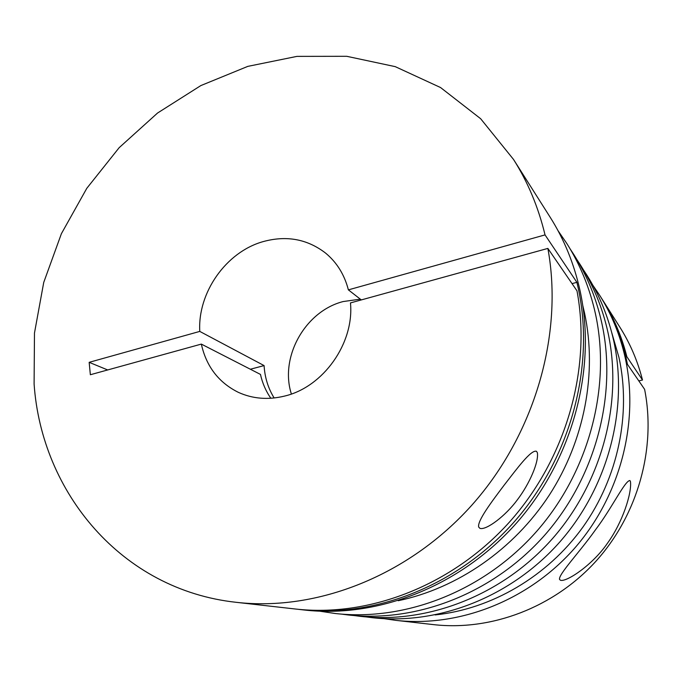 <?xml version="1.0" encoding="UTF-8"?>
<svg xmlns="http://www.w3.org/2000/svg" width="682" height="682" viewBox="0 0 682 682"><rect width="100%" height="100%" fill="white"/><g stroke="black" fill="none" stroke-linecap="round" stroke-linejoin="round"><path stroke-width="1.02" d="M479.983 528.388L478.73 527.118C476.94 521.253 491.534 501.909 504.015 485.328C517.007 468.645 530.98 449.464 536.478 451.279L537.356 452.678C538.993 461.885 529.556 483.726 517.544 499.574C505.592 515.95 486.3 530.408 479.983 528.388M300.523 609.589L304.317 610.015C378.322 618.455 461.322 585.949 517.288 522.165C573.093 458.287 596.784 368.118 580.152 291.154C574.21 264.045 564.202 239.382 550.118 217.166L513.495 159.409C527.859 182.06 538.371 207.226 545.037 234.898L576.895 282.339L578.285 288.392C595.002 365.867 571.115 456.701 514.901 521.065C458.534 585.327 374.964 618.08 300.523 609.589L297.957 609.282M107.679 369.951L89.163 362.33L90.356 374.733L201.335 344.095C206.331 366.473 218.666 382.551 238.333 392.338C252.698 398.859 268.137 400.104 284.65 396.063C323.319 387.035 354.359 343.217 350.471 302.91L547.868 248.41C563.622 334.12 534.927 434.34 471.867 505.132C408.637 575.83 316.934 611.549 236.364 602.334C121.336 589.887 41.483 492.157 34.1 383.983L34.475 333.038L43.733 282.416L61.397 233.687L86.802 188.309L119.171 147.67L157.559 113.024L200.858 85.574L247.813 66.376L296.977 56.376L346.72 56.299L395.236 66.64L440.563 87.543L480.657 118.728L513.495 159.409M435.15 614.934C491.543 609.026 547.296 576.588 582.846 527.186C618.182 477.622 631.336 413.727 618.975 357.487L611.754 332.68M592.854 285.238L599.444 294.948C611.43 313.882 619.998 334.7 625.13 357.428C639.503 421.953 620.356 496.164 574.329 548.55C528.149 600.833 458.901 627.508 395.841 620.356L384.23 618.685M599.444 294.948L600.825 297.13C612.76 315.962 621.276 336.678 626.391 359.278L627.449 364.341L644.609 389.337C656.306 448.296 637.977 514.654 595.974 561.192C553.81 607.619 491.202 631.131 433.65 624.635L395.841 620.356M602.649 300.003L619.819 327.087C630.066 343.251 637.627 360.897 642.512 380.019L626.869 356.737C621.669 336.192 613.595 317.283 602.649 300.003L601.737 298.571M629.929 480.529C625.002 480.426 611.805 508.346 595.463 529.837C579.998 551.772 558.047 574.687 559.555 579.436L560.502 580.288C566.793 582.206 592.999 564.526 607.423 543.281C622.478 522.634 631.95 493.282 630.466 481.552L629.929 480.529M274.147 397.981C268.145 388.254 264.795 377.461 264.087 365.586L199.775 331.409C197.558 292.655 226.015 252.101 262.885 241.684C286.261 235.188 307.13 238.964 325.502 253.022C336.814 262.365 344.444 274.65 348.383 289.867L361.307 299.918M360.326 299.151L343.157 301.555C305.238 311.154 279.458 357.078 291.385 394M201.335 344.095L260.473 374.418C262.417 383.165 265.869 391.118 270.839 398.271M547.868 248.41L576.981 290.822C591.644 368.689 566.154 458.671 509.428 522.105C452.533 585.42 369.414 617.432 295.374 609.009L236.364 602.334M89.163 362.33L199.775 331.409M250.371 369.235L264.087 365.586M642.512 380.019L638.821 380.906M626.869 356.737L625.863 356.984M572.045 283.627L576.895 282.339M348.383 289.867L545.037 234.898M398.22 600.714C457.29 588.361 513.81 549.504 549.36 495.021C584.662 440.376 597.287 372.704 584.619 313.379L582.82 305.681M366.405 616.946L372.244 617.696C438.449 625.198 511.27 596.997 559.905 541.866C608.378 486.624 628.659 408.45 613.664 340.582C608.293 316.67 599.316 294.777 586.725 274.897L583.502 269.97M354.342 615.573L360.48 616.366C428.125 624.039 502.728 595.088 552.608 538.49C602.334 481.782 623.195 401.57 607.892 332.091C602.428 307.608 593.255 285.212 580.382 264.897L576.989 259.723M341.639 614.132L348.11 614.968C417.256 622.811 493.717 593.076 544.918 534.935C595.966 476.684 617.432 394.324 601.822 323.149C596.247 298.068 586.878 275.153 573.715 254.386L570.135 248.93M319.926 611.217L335.075 613.493C405.799 621.524 484.22 590.953 536.811 531.176C589.239 471.296 611.353 386.677 595.429 313.72C589.725 288.017 580.152 264.548 566.691 243.303L558.021 230.687M478.525 526.018L478.73 527.118M559.547 579.41L559.453 578.933"/></g></svg>
